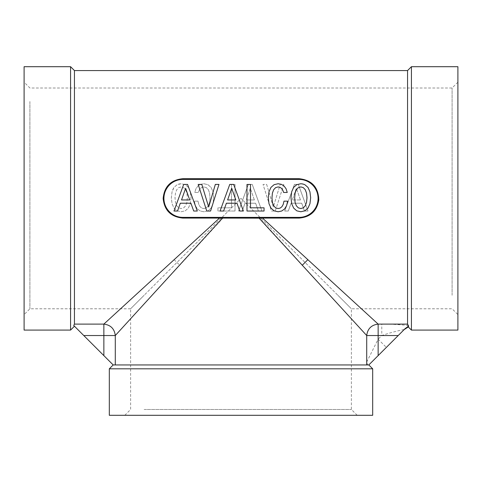 <?xml version="1.0" encoding="UTF-8"?>
<svg xmlns="http://www.w3.org/2000/svg" width="482" height="482" viewBox="0 0 482 482"><rect width="100%" height="100%" fill="white"/><g stroke="black" fill="none" stroke-linecap="round" stroke-linejoin="round"><path stroke-width="0.36" stroke-dasharray="2.41 1.81" d="M70.577 66.703L70.577 330.086M24.1 66.703L24.1 330.086M74.451 70.577L74.451 324.109L73.716 325.477L74.089 325.85M411.423 66.703L411.423 330.086M407.549 70.577L407.549 325.477L408.29 326.941L404.157 329.598C403.591 329.435 390.902 332.333 381.786 335.538L381.786 324.109C391.426 324.139 400.012 324.591 407.549 325.477M372.688 368.814L109.312 368.814M366.718 364.94L113.186 364.94L113.903 364.94L113.186 364.94L73.716 325.477M457.9 66.703L457.9 330.086M372.688 415.297L109.312 415.297M183.696 207.85L185.648 205.784L186.908 202.416L187.329 197.747L186.908 193.113L185.648 189.709L183.696 187.643L181.166 186.914L178.677 187.643L176.725 189.745L175.466 193.149L175.002 197.747L175.466 202.374L176.725 205.784L178.677 207.85L181.166 208.537L183.696 207.85L185.648 205.784L186.908 202.416L187.329 197.747L186.908 193.113L185.648 189.709L183.696 187.643L181.166 186.914L178.677 187.643L176.725 189.745L175.466 193.149L175.002 197.747L175.466 202.374L176.725 205.784L178.677 207.85L181.166 208.537L183.696 207.85M254.388 199.964L250.291 188.251L246.194 199.964L254.388 199.964L250.291 188.251L246.194 199.964L254.388 199.964M300.467 199.964L296.376 188.251L292.279 199.964L300.467 199.964L296.376 188.251L292.279 199.964L300.467 199.964M295.092 202.416L294.671 197.747L295.092 193.113L296.352 189.709L298.304 187.643L300.834 186.914L303.323 187.643L305.275 189.745L306.534 193.149L306.998 197.747L306.534 202.374L305.275 205.784L303.323 207.85L300.834 208.537L298.304 207.85L296.352 205.784L295.092 202.416M235.806 199.964L227.612 199.964L231.709 188.251L235.806 199.964M189.721 199.964L181.533 199.964L185.624 188.251L189.721 199.964M290.995 197.747L291.682 203.717L293.677 208.116L296.773 210.833L300.834 211.755L304.853 210.833L307.992 208.116L309.944 203.717L310.667 197.747L309.944 191.812L309.101 189.402L307.992 187.408L304.853 184.69L300.834 183.738L296.737 184.69L293.634 187.371L291.682 191.776L290.995 197.747M283.994 201.151L283.229 204.368L281.964 206.664L280.205 208.079L278.138 208.537L275.65 207.85L273.698 205.784L272.396 202.416L271.975 197.747L272.396 193.113L273.656 189.709L275.608 187.643L278.138 186.914L279.976 187.293L281.542 188.366L282.765 190.089L283.609 192.463L287.248 192.463L286.097 188.823L284.109 186.07L281.392 184.347L278.138 183.738L274.077 184.69L270.98 187.371L268.986 191.776L268.299 197.747L268.986 203.717L270.98 208.116L274.077 210.833L278.138 211.755L281.693 211.026L284.567 208.995L286.597 205.669L287.664 201.151L283.994 201.151M246.983 211.026L264.052 211.026L264.052 207.808L250.501 207.808L250.501 184.461L246.983 184.461L246.983 211.026M220.075 211.026L223.594 211.026L226.389 203.217L236.993 203.217L239.783 211.026L243.38 211.026L233.662 184.425L229.757 184.425L220.075 211.026M215.327 184.425L208.67 207.043L201.819 184.425L198.18 184.425L206.754 211.026L210.58 211.026L218.961 184.425L215.327 184.425M173.99 211.026L177.515 211.026L180.304 203.217L190.908 203.217L193.704 211.026L197.301 211.026L187.576 184.425L183.672 184.425L173.99 211.026M191.005 197.747L190.318 203.717L188.323 208.116L185.227 210.833L181.166 211.755L177.147 210.833L174.008 208.116L172.056 203.717L171.333 197.747L172.056 191.812L172.899 189.402L174.008 187.408L177.147 184.69L181.166 183.738L185.263 184.69L188.366 187.371L190.318 191.776L191.005 197.747L190.318 203.717L188.323 208.116L185.227 210.833L181.166 211.755L177.147 210.833L174.008 208.116L172.056 203.717L171.333 197.747L172.056 191.812L174.008 187.408L177.147 184.69L179.063 184.004L181.166 183.738L185.263 184.69L188.366 187.371L190.318 191.776L191.005 197.747M261.925 211.026L258.406 211.026L255.611 203.217L245.007 203.217L242.217 211.026L238.62 211.026L248.338 184.425L252.243 184.425L261.925 211.026L258.406 211.026L255.611 203.217L245.007 203.217L242.217 211.026L238.62 211.026L248.338 184.425L252.243 184.425L261.925 211.026M235.017 211.026L217.948 211.026L217.948 207.808L231.499 207.808L231.499 184.461L235.017 184.461L235.017 211.026L217.948 211.026L217.948 207.808L231.499 207.808L231.499 184.461L235.017 184.461L235.017 211.026M198.006 201.151L198.771 204.368L200.036 206.664L201.795 208.079L203.862 208.537L206.35 207.85L208.302 205.784L209.604 202.416L210.025 197.747L209.604 193.113L208.345 189.709L206.392 187.643L203.862 186.914L202.024 187.293L200.458 188.366L199.235 190.089L198.391 192.463L194.752 192.463L195.903 188.823L197.891 186.07L200.608 184.347L203.862 183.738L207.923 184.69L211.02 187.371L213.014 191.776L213.701 197.747L213.014 203.717L211.02 208.116L207.923 210.833L203.862 211.755L200.307 211.026L197.433 208.995L195.403 205.669L194.336 201.151L198.006 201.151L198.771 204.368L200.036 206.664L201.795 208.079L203.862 208.537L206.35 207.85L208.302 205.784L209.604 202.416L210.025 197.747L209.604 193.113L208.345 189.709L206.392 187.643L203.862 186.914L202.024 187.293L200.458 188.366L199.235 190.089L198.391 192.463L194.752 192.463L195.903 188.823L197.891 186.07L200.608 184.347L203.862 183.738L207.923 184.69L211.02 187.371L213.014 191.776L213.701 197.747L213.014 203.717L211.02 208.116L207.923 210.833L203.862 211.755L200.307 211.026L197.433 208.995L195.403 205.669L194.336 201.151L198.006 201.151M266.673 184.425L273.33 207.043L280.181 184.425L283.82 184.425L275.246 211.026L271.42 211.026L263.039 184.425L266.673 184.425L273.33 207.043L280.181 184.425L283.82 184.425L275.246 211.026L271.42 211.026L263.039 184.425L266.673 184.425M308.01 211.026L304.485 211.026L301.696 203.217L291.092 203.217L288.296 211.026L284.699 211.026L294.424 184.425L298.328 184.425L308.01 211.026L304.485 211.026L301.696 203.217L291.092 203.217L288.296 211.026L284.699 211.026L294.424 184.425L298.328 184.425L308.01 211.026M368.814 364.94L367.736 364.94L366.718 362.042L378.141 339.183L386.359 347.402L398.222 335.538M378.141 355.614L386.359 347.402L378.141 355.614M381.786 324.109L378.141 324.109L378.141 335.538L366.718 335.538A11.622 11.249 -45 0 1 378.141 324.109L262.485 218.087L262.485 217.762L299.099 217.762L182.901 217.762C171.827 216.816 165.386 210.857 163.591 199.873C164.013 187.341 170.453 180.388 182.901 179.027L299.099 179.027C310.173 179.973 316.614 185.938 318.409 196.915C317.987 209.453 311.547 216.4 299.099 217.762A19.364 19.364 0 0 0 318.463 198.397A19.364 19.364 0 0 0 299.099 179.027L182.901 179.027A19.364 19.364 0 0 0 163.537 198.397A19.364 19.364 0 0 0 182.901 217.762L219.515 217.762L219.515 218.087L222.895 218.147L115.282 335.538L103.859 335.538L103.859 355.614M115.282 364.94L115.282 335.538C114.439 328.766 110.631 324.958 103.859 324.109L219.515 218.087L182.901 218.087C171.604 217.129 165.037 211.068 163.205 199.897C163.639 187.155 170.2 180.087 182.901 178.702L299.099 178.702C310.396 179.659 316.963 185.721 318.795 196.891C318.361 209.64 311.8 216.701 299.099 218.087L222.895 218.147L222.841 217.762L219.515 217.762L259.159 217.762L366.718 335.538L366.718 362.042M259.159 217.762L222.841 217.762M182.901 179.418L299.099 179.418A18.979 18.979 0 0 1 318.078 198.397A18.979 18.979 0 0 1 299.099 217.376L182.901 217.376A18.979 18.979 0 0 1 163.922 198.397A18.979 18.979 0 0 1 182.901 179.418L182.901 179.027L299.099 179.027L299.099 178.702M219.515 217.762L182.901 217.762L182.901 218.087M299.099 217.376L299.099 217.762L262.485 217.762M24.1 300.364L24.1 82.199L24.1 300.364M29.908 101.521L29.908 308.781L29.908 101.521M337.876 295.267C355.65 313.041 355.65 313.041 337.876 295.267C355.65 313.041 355.65 313.041 337.876 295.267L241 198.397L130.815 308.576L241 198.397L337.876 295.267M144.124 409.483L351.384 409.483L144.124 409.483M342.973 415.297L124.802 415.297L342.973 415.297M124.802 415.297L130.616 409.483L130.616 308.781L144.124 295.267M457.9 96.424L457.9 314.589L457.9 96.424M452.092 295.267L452.092 88.007L452.092 295.267M378.141 335.538L378.141 339.183L381.786 335.538L378.141 335.538M83.778 335.538L103.859 335.538L103.859 324.109L74.451 324.109M174.153 259.671L179.72 265.245M299.099 179.418L299.099 179.027A19.364 19.364 0 0 1 318.463 198.397A19.364 19.364 0 0 1 299.099 217.762L299.099 218.087M182.901 217.376L182.901 217.762A19.364 19.364 0 0 1 163.537 198.397A19.364 19.364 0 0 1 182.901 179.027L182.901 178.702M130.616 308.781L29.908 308.781L24.1 314.589M457.9 82.199L452.092 88.007L29.908 88.007L24.1 82.199M357.198 415.297L351.384 409.483L351.384 308.781L452.092 308.781L457.9 314.589"/><path stroke-width="0.72" d="M70.577 330.086L70.577 66.703L24.1 66.703L24.1 330.086L70.577 330.086L74.451 326.212M222.841 217.762L115.282 335.538C114.445 328.754 110.637 324.946 103.859 324.109L74.451 324.109L74.451 70.577L70.577 66.703M411.423 66.703L457.9 66.703L457.9 330.086L411.423 330.086L411.423 66.703L407.549 70.577L74.451 70.577M103.859 355.614L103.859 335.538L83.778 335.538L113.186 364.94L368.814 364.94L405.037 328.718L408.7 326.031L407.549 324.109L407.549 70.577M113.186 364.94L109.312 368.814L372.688 368.814L368.814 364.94L378.141 355.614L368.814 364.94M109.312 368.814L109.312 415.297L372.688 415.297L372.688 368.814M296.352 205.784L295.092 202.416L294.671 197.747L295.092 193.113L296.352 189.709L298.304 187.643L300.834 186.914L303.323 187.643L305.275 189.745L306.534 193.149L306.998 197.747L306.534 202.374L305.275 205.784L303.323 207.85L300.834 208.537L298.304 207.85L296.352 205.784M231.709 188.251L235.806 199.964L227.612 199.964L231.709 188.251M185.624 188.251L189.721 199.964L181.533 199.964L185.624 188.251M291.682 191.776L290.995 197.747L291.682 203.717L293.677 208.116L296.773 210.833L300.834 211.755L304.853 210.833L307.992 208.116L309.944 203.717L310.667 197.747L309.944 191.812L307.992 187.408L304.853 184.69L302.937 184.004L300.834 183.738L296.737 184.69L293.634 187.371L291.682 191.776M287.664 201.151L283.994 201.151L283.229 204.368L281.964 206.664L280.205 208.079L278.138 208.537L275.65 207.85L273.698 205.784L272.396 202.416L271.975 197.747L272.396 193.113L273.656 189.709L275.608 187.643L278.138 186.914L279.976 187.293L281.542 188.366L282.765 190.089L283.609 192.463L287.248 192.463L286.097 188.823L284.109 186.07L281.392 184.347L278.138 183.738L274.077 184.69L270.98 187.371L268.986 191.776L268.299 197.747L268.986 203.717L270.98 208.116L274.077 210.833L278.138 211.755L281.693 211.026L284.567 208.995L286.597 205.669L287.664 201.151M246.983 184.461L246.983 211.026L264.052 211.026L264.052 207.808L250.501 207.808L250.501 184.461L246.983 184.461M229.757 184.425L220.075 211.026L223.594 211.026L226.389 203.217L236.993 203.217L239.783 211.026L243.38 211.026L233.662 184.425L229.757 184.425M218.961 184.425L215.327 184.425L208.67 207.043L201.819 184.425L198.18 184.425L206.754 211.026L210.58 211.026L218.961 184.425M183.672 184.425L173.99 211.026L177.515 211.026L180.304 203.217L190.908 203.217L193.704 211.026L197.301 211.026L187.576 184.425L183.672 184.425M83.778 335.538L73.716 325.477L74.451 324.109M407.549 324.109L378.147 324.109L262.485 218.087L259.105 218.147L259.159 217.762M408.7 326.031L408.29 326.941L404.145 329.616L398.222 335.538L378.147 335.538L378.147 324.109C371.369 324.958 367.561 328.766 366.718 335.538L259.105 218.147L219.515 218.087L103.853 324.109L103.859 335.538L115.282 335.538L115.282 364.94M405.037 328.718L404.157 329.598M74.089 325.85L73.716 325.477M262.485 217.762L262.485 218.087L299.099 218.087C310.396 217.129 316.963 211.068 318.795 199.897C318.361 187.155 311.8 180.087 299.099 178.702L182.901 178.702L182.901 179.027L299.099 179.027L299.099 179.418L182.901 179.418A18.979 18.979 0 0 0 163.922 198.397A18.979 18.979 0 0 0 182.901 217.376L299.099 217.376A18.979 18.979 0 0 0 318.078 198.397A18.979 18.979 0 0 0 299.099 179.418M299.099 218.087L299.099 217.762L182.901 217.762C171.14 216.623 164.687 210.164 163.537 198.397C164.687 186.624 171.14 180.166 182.901 179.027A19.364 19.364 0 0 0 163.537 198.397A19.364 19.364 0 0 0 182.901 217.762L182.901 217.376M299.099 179.027C311.547 180.388 317.987 187.341 318.409 199.873C316.614 210.857 310.173 216.816 299.099 217.762A19.364 19.364 0 0 0 318.463 198.397A19.364 19.364 0 0 0 299.099 179.027L299.099 178.702M182.901 178.702C170.905 179.858 164.326 186.426 163.151 198.397C164.326 210.363 170.905 216.93 182.901 218.087L182.901 217.762M182.901 218.087L219.515 218.087L219.515 217.762M366.718 364.94L366.718 335.538L378.147 335.538L378.141 355.614M307.847 259.671L302.28 265.245M182.901 179.027L182.901 179.418M299.099 217.762L299.099 217.376M408.284 326.947L411.423 330.086M404.145 329.616L405.428 328.326"/></g></svg>
